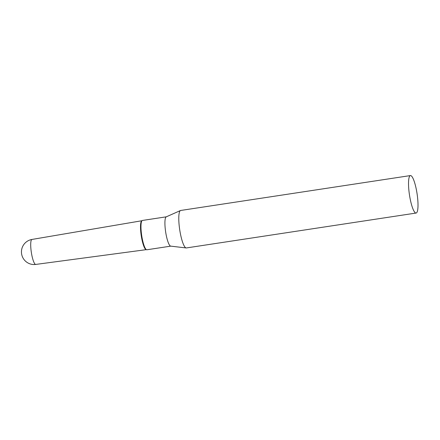 <?xml version="1.0" encoding="UTF-8"?>
<svg xmlns="http://www.w3.org/2000/svg" width="440" height="440" viewBox="0 0 440 440"><rect width="100%" height="100%" fill="white"/><g stroke="black" fill="none" stroke-linecap="round" stroke-linejoin="round"><path stroke-width="0.66" d="M146.35 249.645A14.625 2.97 -98.6 0 1 141.378 236.572A14.625 2.97 -98.6 0 1 141.961 220.726M35.756 264.429A12.633 2.569 -98.6 0 1 31.46 253.138A12.633 2.569 -98.6 0 1 31.807 239.498A12.633 2.569 -98.6 0 1 31.961 239.448A12.639 12.639 0 0 0 22 255.613A12.639 12.639 0 0 0 35.756 264.429L146.239 249.656M410.421 175.571L180.686 210.463A18.953 3.85 81.4 0 0 180.477 210.529A18.953 3.85 81.4 0 0 180.439 210.546A18.953 3.85 81.4 0 0 179.735 229.873A18.953 3.85 81.4 0 0 186.159 247.946A18.953 3.85 81.4 0 0 186.379 247.94L416.114 213.048A18.953 3.85 81.4 0 0 416.356 212.971A18.953 3.85 81.4 0 0 416.977 193.116A18.953 3.85 81.4 0 0 410.421 175.571A18.953 3.85 81.4 0 0 410.179 175.648A18.953 3.85 81.4 0 0 409.558 195.498A18.953 3.85 81.4 0 0 416.114 213.048M166.271 216.843A14.828 3.014 81.4 0 0 166.243 216.854A14.828 3.014 81.4 0 0 166.215 216.865A14.828 3.014 81.4 0 0 165.66 231.99A14.828 3.014 81.4 0 0 170.687 246.131L186.159 247.946M166.32 216.821L142.456 220.446A14.828 3.014 81.4 0 0 142.263 220.506A14.828 3.014 81.4 0 0 142.225 220.528A14.828 3.014 81.4 0 0 141.702 235.56A14.828 3.014 81.4 0 0 146.663 249.755A14.828 3.014 81.4 0 0 146.911 249.766L170.775 246.142M141.785 220.787A14.625 2.97 81.4 0 0 141.74 220.809A14.625 2.97 81.4 0 0 141.229 235.631A14.625 2.97 81.4 0 0 146.124 249.634L146.663 249.755M31.961 239.448L141.851 220.743M141.74 220.809L142.225 220.528M166.243 216.854L180.477 210.529"/></g></svg>
